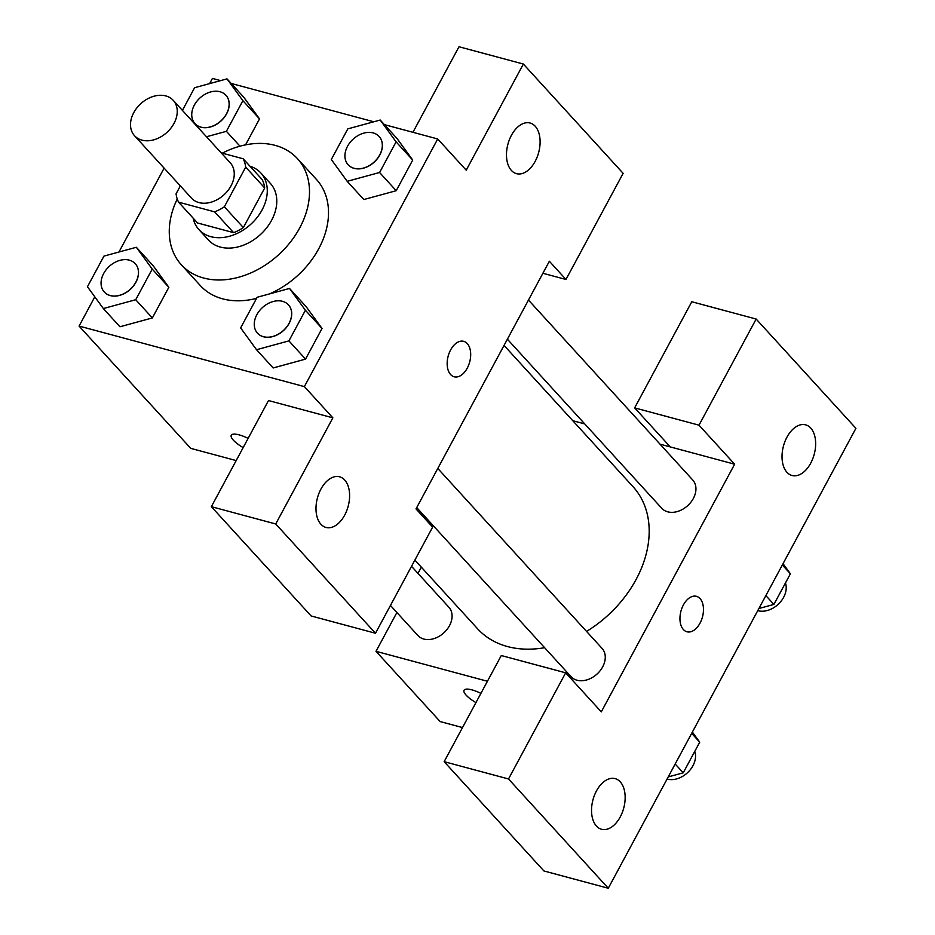 <?xml version="1.0" encoding="UTF-8"?>
<svg xmlns="http://www.w3.org/2000/svg" width="935" height="935" viewBox="0 0 935 935"><rect width="100%" height="100%" fill="white"/><g stroke="black" fill="none" stroke-linecap="round" stroke-linejoin="round"><path stroke-width="1.4" d="M165.787 95.919A26.215 19.425 137.6 0 1 173.244 100.349A26.215 19.425 137.6 0 1 166.968 132.373A26.215 19.425 137.6 0 1 134.511 135.704A26.215 19.425 137.6 0 1 136.861 107.911A26.215 19.425 137.6 0 1 165.787 95.919M173.244 100.349L230.244 162.795A26.215 19.425 137.6 0 1 223.979 194.819A26.215 19.425 137.6 0 1 191.523 198.15L134.511 135.704M180.338 185.901L176.084 193.802A39.27 29.078 137.6 0 0 178.573 202.159L214.618 211.848A39.27 29.078 137.6 0 0 224.353 206.775L245.695 167.155A39.27 29.078 137.6 0 0 243.194 158.786L221.186 152.873M224.353 206.775L243.357 227.591L264.698 187.97L245.695 167.155M264.698 187.97A39.27 29.078 137.6 0 0 262.197 179.602L243.194 158.786M243.357 227.591A39.27 29.078 137.6 0 1 233.621 232.663L214.618 211.848M178.573 202.159L197.577 222.986L233.621 232.663M193.136 218.112A41.946 31.065 -42.4 0 0 198.91 229.578A41.946 31.065 -42.4 0 0 262.069 209.943A41.946 31.065 -42.4 0 0 260.865 173.01A41.946 31.065 -42.4 0 0 249.972 166.208M260.865 173.01L270.367 183.412A41.946 31.065 137.6 0 1 271.571 220.344A41.946 31.065 137.6 0 1 208.411 239.979L198.91 229.578M222.285 153.165A78.657 58.262 137.6 0 1 275.112 145.357A78.657 58.262 137.6 0 1 297.482 158.669A78.657 58.262 137.6 0 1 278.665 254.717A78.657 58.262 137.6 0 1 181.297 264.734A78.657 58.262 137.6 0 1 177.241 199.003M297.482 158.669L316.486 179.485A78.657 58.262 137.6 0 1 269.409 293.941M256.552 298.358A78.657 58.262 137.6 0 1 200.3 285.549L181.297 264.734M347.201 181.32L379.587 172.496L396.089 141.851L380.194 120.042L347.808 128.878L331.317 159.511L347.201 181.32L363.832 199.541L396.218 190.705L412.709 160.072L396.861 138.228M206.471 136.755L226.399 131.321L242.89 100.676L259.521 118.897L245.543 144.867L259.521 118.897L243.673 97.053M256.529 349.725L288.915 340.889L305.406 310.256L289.523 288.447L257.137 297.283L240.634 327.916L256.529 349.725L273.16 367.946L305.546 359.11L322.037 328.466L305.546 359.11L273.16 367.981M94.809 296.851L79.078 326.07L304.366 386.611L437.709 138.964L384.378 124.635M373.813 121.784L231.19 83.46M220.613 80.62L212.432 78.411L209.627 83.612M164.116 168.136L118.955 252.018M103.341 308.55L135.727 299.726L152.218 269.081L136.335 247.272L103.949 256.108L87.446 286.741L103.341 308.55L119.96 326.771L152.347 317.935L168.849 287.302L152.989 265.458M243.158 447.608A18.349 5.271 28.3 0 1 233.353 440.175A18.349 5.271 28.3 0 1 231.272 435.266A18.349 5.271 28.3 0 1 248.126 438.386M437.709 138.964L466.214 170.182L523.366 64.047L623.131 173.337L565.979 279.471L549.359 261.251L416.005 508.909L432.636 527.118L375.484 633.252L311.121 615.955L211.357 506.676L268.497 400.542L332.872 417.84L304.366 386.611M236.169 460.569L190.728 448.356L79.078 326.07M231.272 435.254A18.349 5.271 -151.7 0 0 233.353 440.163A18.349 5.271 -151.7 0 0 243.158 447.596M344.699 480.017A26.215 15.93 105 0 0 339.604 476.803A26.215 15.93 105 0 0 317.421 497.993A26.215 15.93 105 0 0 325.988 527.445A26.215 15.93 105 0 0 346.663 510.849A26.215 15.93 105 0 0 344.699 480.017M211.357 506.676L275.72 523.974L332.872 417.84M375.484 633.252L275.72 523.974M412.931 132.303L458.992 46.75L523.366 64.047M535.194 126.225A26.215 15.93 105 0 0 530.098 123.023A26.215 15.93 105 0 0 507.915 144.212A26.215 15.93 105 0 0 516.494 173.665A26.215 15.93 105 0 0 537.158 157.057A26.215 15.93 105 0 0 535.194 126.225M542.884 273.265L565.979 279.471M467.243 368.168A18.349 11.15 -75 0 1 454.165 376.782A18.349 11.15 -75 0 1 448.157 356.165A18.349 11.15 -75 0 1 463.69 341.333A18.349 11.15 -75 0 1 467.243 368.168M454.153 376.782A18.349 11.15 105 0 0 467.231 368.168A18.349 11.15 105 0 0 463.678 341.333M504.035 345.412L633.088 486.773A105.293 77.991 137.6 0 1 586.561 631.417M544.614 647.698A105.293 77.991 137.6 0 1 477.563 628.752L414.883 560.1M437.79 468.458L602.07 648.411A20.979 15.533 137.6 0 1 597.056 674.018A20.979 15.533 137.6 0 1 571.086 676.695L416.718 507.588M528.462 300.053L692.741 480.006A20.979 15.533 137.6 0 1 687.728 505.613A20.979 15.533 137.6 0 1 661.77 508.289L507.389 339.195M411.529 566.318L448.882 607.236A20.979 15.533 137.6 0 1 443.856 632.843A20.979 15.533 137.6 0 1 417.898 635.519L390.456 605.459M734.641 464.204L601.287 711.862L565.663 672.826L508.511 778.972L608.276 888.25L855.922 428.324L756.158 319.045L699.006 425.18L734.641 464.204L660.016 444.16M584.749 423.929L572.769 420.703M421.323 567.148L417.968 573.377M396.896 612.519L376.01 651.309L487.439 681.264M686.944 631.779A18.349 11.15 105 0 0 701.414 620.15A18.349 11.15 105 0 0 700.034 598.575A18.349 11.15 -75 0 1 701.425 620.162A18.349 11.15 -75 0 1 686.956 631.779A18.349 11.15 -75 0 1 680.949 611.163A18.349 11.15 -75 0 1 696.481 596.331A18.349 11.15 -75 0 1 700.046 598.575A18.349 11.15 105 0 0 696.47 596.331M620.256 781.847A26.215 15.93 -75 0 1 622.207 812.679A26.215 15.93 -75 0 1 601.544 829.275A26.215 15.93 -75 0 1 592.965 799.822A26.215 15.93 -75 0 1 615.148 778.633A26.215 15.93 -75 0 1 620.256 781.847M810.75 428.055A26.215 15.93 -75 0 1 812.702 458.886A26.215 15.93 -75 0 1 792.038 475.494A26.215 15.93 -75 0 1 783.46 446.042A26.215 15.93 -75 0 1 805.643 424.852A26.215 15.93 -75 0 1 810.75 428.055M670.266 446.907L634.643 407.882L691.783 301.748L756.158 319.045M634.643 407.882L699.006 425.18M565.663 672.826L501.289 655.529L444.148 761.663L543.913 870.952L608.276 888.25M444.148 761.663L508.511 778.972M376.01 651.309L440.14 721.563L462.498 727.57M464.064 690.252A18.349 5.271 -151.7 0 0 466.144 695.161A18.349 5.271 -151.7 0 0 475.95 702.594A18.349 5.271 28.3 0 1 466.133 695.172A18.349 5.271 28.3 0 1 464.064 690.252A18.349 5.271 28.3 0 1 480.917 693.384M758.904 608.51L773.911 604.419L790.402 573.786L783.039 563.676M773.911 604.419L765.858 595.595M790.402 573.786L782.35 564.962M785.447 582.996A20.979 15.533 137.6 0 1 778.913 603.624A20.979 15.533 137.6 0 1 757.747 610.637M668.221 776.915L683.228 772.824L699.731 742.18L692.367 732.082M683.228 772.824L675.175 764M699.731 742.18L691.678 733.367M694.775 751.389A20.979 15.533 137.6 0 1 688.23 772.018A20.979 15.533 137.6 0 1 667.076 779.042M242.89 100.676L227.006 78.867L194.62 87.703L182.407 110.388M225.966 95.323A20.979 15.533 137.6 0 1 226.001 95.37A20.979 15.533 137.6 0 1 220.987 120.989A20.979 15.533 137.6 0 1 195.018 123.654A20.979 15.533 137.6 0 1 194.983 123.607M239.968 146.187L226.399 131.321M259.521 118.897L243.638 97.088L227.006 78.867M219.959 91.735A20.979 15.533 137.6 0 1 225.919 95.288A20.979 15.533 137.6 0 1 220.905 120.907A20.979 15.533 137.6 0 1 194.948 123.572A20.979 15.533 137.6 0 1 196.817 101.331A20.979 15.533 137.6 0 1 219.959 91.735M135.283 263.728A20.979 15.533 137.6 0 1 135.318 263.775A20.979 15.533 137.6 0 1 130.304 289.382A20.979 15.533 137.6 0 1 104.346 292.059A20.979 15.533 137.6 0 1 104.299 292.012M152.218 269.081L168.849 287.302L152.347 317.935L135.727 299.726M168.849 287.302L152.954 265.493L136.335 247.272M129.287 260.14A20.979 15.533 137.6 0 1 135.248 263.693A20.979 15.533 137.6 0 1 130.234 289.301A20.979 15.533 137.6 0 1 104.264 291.977A20.979 15.533 137.6 0 1 106.146 269.736A20.979 15.533 137.6 0 1 129.287 260.14M379.154 136.498A20.979 15.533 137.6 0 1 379.189 136.545A20.979 15.533 137.6 0 1 374.175 162.152A20.979 15.533 137.6 0 1 348.206 164.829A20.979 15.533 137.6 0 1 348.171 164.782M396.089 141.851L412.709 160.072L396.218 190.705L379.587 172.496M412.709 160.072L396.826 138.263L380.194 120.042M373.147 132.91A20.979 15.533 137.6 0 1 379.119 136.463A20.979 15.533 137.6 0 1 374.093 162.071A20.979 15.533 137.6 0 1 348.136 164.747A20.979 15.533 137.6 0 1 350.006 142.506A20.979 15.533 137.6 0 1 373.147 132.91M288.436 304.857A20.979 15.533 137.6 0 1 283.422 330.476A20.979 15.533 137.6 0 1 257.464 333.141A20.979 15.533 137.6 0 1 259.334 310.911A20.979 15.533 137.6 0 1 282.475 301.315A20.979 15.533 137.6 0 1 288.436 304.857L288.518 304.95A20.979 15.533 137.6 0 1 288.518 304.95A20.979 15.533 137.6 0 1 283.504 330.558A20.979 15.533 137.6 0 1 257.534 333.234A20.979 15.533 137.6 0 1 257.499 333.187M305.546 359.11L288.915 340.889M289.523 288.447L306.154 306.668L322.037 328.466L305.406 310.256"/></g></svg>

